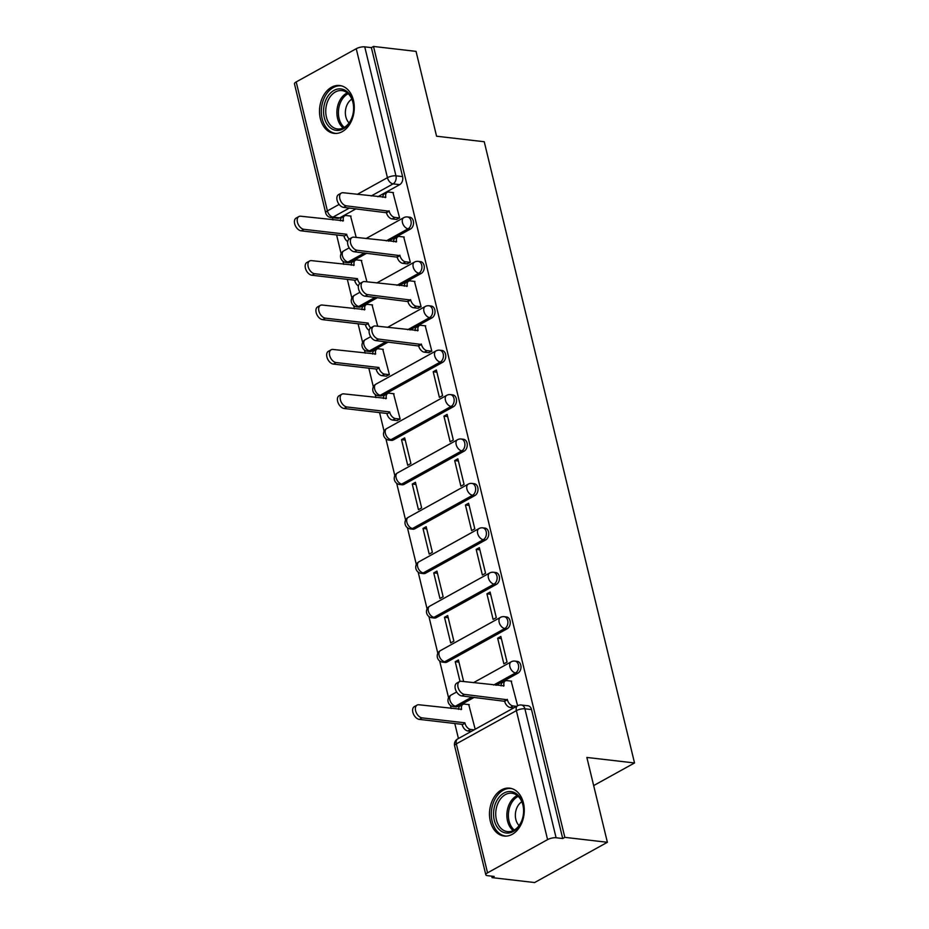 <?xml version="1.0" encoding="UTF-8"?>
<svg xmlns="http://www.w3.org/2000/svg" width="929" height="929" viewBox="0 0 929 929"><rect width="100%" height="100%" fill="white"/><g stroke="black" fill="none" stroke-linecap="round" stroke-linejoin="round"><path stroke-width="1.39" d="M388.566 241.168L410.467 229.045A6.178 4.436 -83.4 0 0 413.324 221.009A6.178 4.436 -83.4 0 0 409.794 217.223L407.448 216.945A6.178 4.436 96.6 0 1 410.978 220.742A6.178 4.436 96.6 0 1 408.11 228.778L386.209 240.901M399.307 285.586L421.209 273.463A6.178 4.436 -83.4 0 0 424.077 265.427A6.178 4.436 -83.4 0 0 420.535 261.63L418.189 261.363A6.178 4.436 96.6 0 1 421.72 265.148A6.178 4.436 96.6 0 1 418.851 273.196L396.962 285.308M410.049 329.992L431.95 317.881A6.178 4.436 -83.4 0 0 434.818 309.833A6.178 4.436 -83.4 0 0 431.288 306.047L428.931 305.769A6.178 4.436 96.6 0 1 432.461 309.566A6.178 4.436 96.6 0 1 429.604 317.602L407.703 329.725M382.655 395.51L442.692 362.287A6.178 4.436 -83.4 0 0 445.56 354.251A6.178 4.436 -83.4 0 0 442.03 350.465L439.672 350.187A6.178 4.436 96.6 0 1 443.214 353.972A6.178 4.436 96.6 0 1 440.346 362.02L380.309 395.243A6.178 4.436 96.6 0 1 378.219 395.684L380.576 395.951A6.178 4.436 -83.4 0 0 382.655 395.51L380.309 395.243A6.178 3.832 61 0 1 374.654 389.054A6.178 3.832 61 0 1 375.943 384.141A6.178 6.178 0 0 0 378.219 395.684M393.408 439.928L453.445 406.705A6.178 4.436 -83.4 0 0 456.302 398.669A6.178 4.436 -83.4 0 0 452.771 394.871L450.426 394.604A6.178 4.436 96.6 0 1 453.956 398.39A6.178 4.436 96.6 0 1 451.088 406.437L391.051 439.649A6.178 4.436 96.6 0 1 388.961 440.102L391.318 440.369A6.178 4.436 -83.4 0 0 393.408 439.928L391.051 439.649A6.178 3.832 61 0 1 385.396 433.46A6.178 3.832 61 0 1 386.685 428.559A6.178 6.178 0 0 0 388.961 440.102M404.15 484.346L464.186 451.122A6.178 4.436 -83.4 0 0 467.055 443.075A6.178 4.436 -83.4 0 0 463.525 439.289L461.167 439.011A6.178 4.436 96.6 0 1 464.697 442.808A6.178 4.436 96.6 0 1 461.829 450.844L401.792 484.067A6.178 4.436 96.6 0 1 399.714 484.508L402.06 484.787A6.178 4.436 -83.4 0 0 404.15 484.346L401.792 484.067A6.178 3.832 61 0 1 396.149 477.878A6.178 3.832 61 0 1 397.426 472.966A6.178 6.178 0 0 0 399.714 484.508M414.891 528.752L474.928 495.529A6.178 4.436 -83.4 0 0 477.796 487.493A6.178 4.436 -83.4 0 0 474.266 483.707L471.909 483.428A6.178 4.436 96.6 0 1 475.439 487.214A6.178 4.436 96.6 0 1 472.582 495.262L412.546 528.485A6.178 4.436 96.6 0 1 410.455 528.926L412.801 529.193A6.178 4.436 -83.4 0 0 414.891 528.752L412.546 528.485A6.178 3.832 61 0 1 406.89 522.295A6.178 3.832 61 0 1 408.168 517.383A6.178 6.178 0 0 0 410.455 528.926M425.645 573.17L485.681 539.946A6.178 4.436 -83.4 0 0 488.538 531.911A6.178 4.436 -83.4 0 0 485.008 528.113L482.662 527.846A6.178 4.436 96.6 0 1 486.192 531.632A6.178 4.436 96.6 0 1 483.324 539.679L423.287 572.891A6.178 4.436 96.6 0 1 421.197 573.344L423.554 573.611A6.178 4.436 -83.4 0 0 425.645 573.17L423.287 572.891A6.178 3.832 61 0 1 417.632 566.702A6.178 3.832 61 0 1 418.921 561.801A6.178 6.178 0 0 0 421.197 573.344M436.386 617.588L496.423 584.364A6.178 4.436 -83.4 0 0 499.291 576.317A6.178 4.436 -83.4 0 0 495.749 572.531L493.404 572.252A6.178 4.436 96.6 0 1 496.934 576.05A6.178 4.436 96.6 0 1 494.065 584.086L434.029 617.309A6.178 4.436 96.6 0 1 431.939 617.75L434.296 618.029A6.178 4.436 -83.4 0 0 436.386 617.588L434.029 617.309A6.178 3.832 61 0 1 428.374 611.119A6.178 3.832 61 0 1 429.662 606.207A6.178 6.178 0 0 0 431.939 617.75M447.128 661.994L507.164 628.77A6.178 4.436 -83.4 0 0 510.033 620.735A6.178 4.436 -83.4 0 0 506.502 616.949L504.145 616.67A6.178 4.436 96.6 0 1 507.675 620.456A6.178 4.436 96.6 0 1 504.819 628.503L444.782 661.727A6.178 4.436 96.6 0 1 442.692 662.168L445.037 662.435A6.178 4.436 -83.4 0 0 447.128 661.994L444.782 661.727A6.178 3.832 61 0 1 439.127 655.537A6.178 3.832 61 0 1 440.404 650.625A6.178 6.178 0 0 0 442.692 662.168M496.016 685.312L517.906 673.188A6.178 4.436 -83.4 0 0 520.774 665.152A6.178 4.436 -83.4 0 0 517.244 661.355L514.887 661.088A6.178 4.436 96.6 0 1 518.428 664.874A6.178 4.436 96.6 0 1 515.56 672.921L493.659 685.033M490.338 821.259A24.096 17.291 -83.4 0 0 504.11 836.042A24.096 17.291 -83.4 0 0 523.433 802.946A24.096 17.291 -83.4 0 0 509.649 788.164A24.096 17.291 -83.4 0 0 490.338 821.259M320.342 118.61A24.096 17.291 -83.4 0 0 334.115 133.381A24.096 17.291 -83.4 0 0 353.438 100.297A24.096 17.291 -83.4 0 0 339.666 85.514A24.096 17.291 -83.4 0 0 320.342 118.61M332.431 217.7L332.965 219.952M336.6 234.944L341.117 253.64M342.952 261.223L343.718 264.37M347.341 279.362L351.87 298.058M353.705 305.641L354.46 308.776M358.083 323.78L362.612 342.464M364.447 350.047L365.202 353.194M368.836 368.186L373.353 386.882M375.188 394.465L375.955 397.612M379.578 412.604L384.095 431.3M385.93 438.883L394.848 475.706M396.683 483.289L405.59 520.124M407.425 527.707L416.331 564.542M418.166 572.125L427.085 608.948M428.919 616.531L437.826 653.366M439.661 660.949L448.568 697.784M450.402 705.366L451.169 708.502M454.792 723.494L458.427 738.509M491.72 876.163L492.08 877.626L494.205 876.453L487.574 875.675A6.178 1.963 166.4 0 1 485.809 874.781A6.178 1.963 166.4 0 1 487.539 872.842L547.576 839.619L516.373 710.65L456.336 743.862L487.539 872.842M607.38 842.289L564.844 837.354L373.504 46.45L416.041 51.374L436.572 136.215L484.241 141.742L634.53 762.964L586.861 757.449L607.38 842.289L534.616 882.55L492.08 877.626M296.2 81.926L327.403 210.906A6.178 1.963 166.4 0 0 325.673 212.846L294.47 83.877A6.178 1.963 -13.6 0 1 296.2 81.926L356.237 48.714A6.178 1.963 -13.6 0 1 364.749 46.856L371.379 47.623L402.582 176.591A6.178 4.436 96.6 0 1 399.714 184.639L377.813 196.751M356.039 208.804L339.677 217.862L333.058 217.084A6.178 4.436 96.6 0 1 330.968 217.537L337.587 218.303A6.178 4.436 -83.4 0 0 339.677 217.862M371.379 47.623L373.504 46.45M562.719 838.527L531.516 709.559A6.178 4.436 -83.4 0 0 527.986 705.773L521.366 705.006A6.178 4.436 96.6 0 1 524.897 708.792L556.099 837.761L562.719 838.527L564.844 837.354M556.099 837.761A6.178 1.963 166.4 0 0 547.576 839.619M517.616 705.761L511.171 681.108M475.183 729.242L468.75 704.588M497.665 638.223L503.866 663.852L507.048 662.087L500.847 636.47L497.665 638.223L501.381 638.664M463.652 681.561L458.415 659.95L455.233 661.703L458.949 662.133M444.492 617.297L450.693 642.914L453.875 641.149L447.673 615.532L444.492 617.297L448.208 617.727M486.924 593.817L493.125 619.434L496.307 617.68L490.106 592.052L486.924 593.817L490.628 594.246M433.75 572.879L439.951 598.497L443.133 596.743L436.932 571.114L433.75 572.879L437.454 573.309M476.171 549.399L482.372 575.028L485.553 573.263L479.352 547.645L476.171 549.399L479.887 549.829M422.997 528.462L429.198 554.09L432.38 552.325L426.19 526.708L422.997 528.462L426.713 528.891M465.429 504.981L471.63 530.61L474.812 528.845L468.611 503.228L465.429 504.981L469.145 505.422M412.255 484.055L418.456 509.673L421.638 507.908L415.437 482.29L412.255 484.055L415.971 484.485M454.687 460.575L460.889 486.192L464.07 484.439L457.869 458.81L454.687 460.575L458.403 461.005M401.514 439.638L407.715 465.255L410.897 463.501L404.696 437.873L401.514 439.638L405.23 440.067M443.946 416.157L450.135 441.786L453.317 440.021L447.128 414.404L443.946 416.157L447.65 416.587M396.892 420.558L400.144 419.084L393.536 393.699M433.193 371.751L439.394 397.368L442.576 395.603L436.375 369.986L433.193 371.751L436.909 372.181M386.15 376.14L389.402 374.677L382.783 349.281M428.583 352.672L431.834 351.197L425.215 325.8M417.841 308.254L421.092 306.779L414.473 281.394M377.685 326.242L372.041 304.863M407.088 263.836L410.339 262.361L403.72 236.976M366.943 281.835L361.3 260.457M396.346 219.43L399.598 217.955L392.979 192.558M366.781 253.222L350.43 262.268L348.073 262.001A6.178 4.436 96.6 0 1 345.983 262.442L348.34 262.71A6.178 4.436 -83.4 0 0 350.43 262.268M377.522 297.628L361.172 306.686L358.815 306.407A6.178 4.436 96.6 0 1 356.724 306.86L359.082 307.127A6.178 4.436 -83.4 0 0 361.172 306.686M388.276 342.046L371.914 351.104L369.568 350.825A6.178 4.436 96.6 0 1 367.478 351.267L369.823 351.545A6.178 4.436 -83.4 0 0 371.914 351.104M474.231 697.354L457.869 706.412L455.524 706.133A6.178 4.436 96.6 0 1 453.433 706.586L455.791 706.853A6.178 4.436 -83.4 0 0 457.869 706.412M593.666 785.574L634.53 762.964M455.233 661.703L460.006 681.41M356.202 237.418L350.547 216.039M511.658 681.166L506.92 680.62A6.178 3.832 61 0 0 505.306 680.911A6.178 3.832 61 0 0 504.029 685.823L461.376 681.294A7.107 4.401 61 0 0 459.518 681.631A7.107 4.401 61 0 0 458.473 688.644A7.107 4.401 61 0 0 464.546 694.393L507.408 699.769A6.178 3.832 61 0 0 513.052 705.959L510.3 707.492A6.178 3.832 -119 0 1 504.644 701.302L461.783 695.914A7.107 4.401 -119 0 1 455.721 690.166A7.107 4.401 -119 0 1 456.766 683.152L459.518 681.631M513.772 707.886L510.3 707.492M501.056 685.892A6.178 3.832 -119 0 1 502.554 682.432L505.306 680.911M516.524 706.365L513.052 705.959M507.304 699.34L504.54 700.872M471.34 731.367L467.868 730.96A6.178 3.832 -119 0 1 462.212 724.771L464.976 723.25A6.178 3.832 61 0 0 470.631 729.439L474.092 729.834M469.238 704.646L464.5 704.101A6.178 3.832 61 0 0 462.886 704.391A6.178 3.832 61 0 0 461.597 709.303L418.944 704.774A7.107 4.401 61 0 0 417.086 705.099A7.107 4.401 61 0 0 416.053 712.125A7.107 4.401 61 0 0 422.114 717.873L464.872 722.82M462.108 724.353L419.362 719.394A7.107 4.401 -119 0 1 413.289 713.646A7.107 4.401 -119 0 1 414.334 706.632L417.086 705.099M458.636 709.373A6.178 3.832 -119 0 1 460.122 705.912L462.886 704.391M505.457 832.907A20.856 14.957 96.6 0 1 493.868 809.554A20.856 14.957 96.6 0 1 511.728 791.694A20.856 14.957 96.6 0 1 523.317 815.047A20.856 14.957 96.6 0 1 505.457 832.907M512.564 793.343A19.312 13.854 -83.4 0 0 511.879 793.238A19.312 13.854 -83.4 0 0 495.958 810.355A19.312 13.854 -83.4 0 0 506.758 831.501A19.312 13.854 -83.4 0 0 507.443 831.606A19.312 13.854 -83.4 0 0 523.364 814.489A19.312 13.854 -83.4 0 0 512.564 793.343M521.831 801.773A13.749 9.859 -83.4 0 0 515.467 813.096A13.749 9.859 -83.4 0 0 519.079 825.567M511.345 788.512L511.577 788.535A23.945 17.175 -83.4 0 0 511.345 788.512A23.945 17.175 -83.4 0 0 491.604 809.728A23.945 17.175 -83.4 0 0 504.993 835.949A23.945 17.175 -83.4 0 0 505.84 836.077A23.945 17.175 -83.4 0 0 506.084 836.112L505.84 836.077M335.474 130.246A20.856 14.957 96.6 0 1 323.873 106.905A20.856 14.957 96.6 0 1 341.733 89.045A20.856 14.957 96.6 0 1 353.334 112.397A20.856 14.957 96.6 0 1 335.474 130.246M342.569 90.694A19.312 13.854 -83.4 0 0 341.895 90.589A19.312 13.854 -83.4 0 0 325.974 107.706A19.312 13.854 -83.4 0 0 336.774 128.852A19.312 13.854 -83.4 0 0 337.448 128.957A19.312 13.854 -83.4 0 0 353.38 111.84A19.312 13.854 -83.4 0 0 342.569 90.694M351.847 99.124A13.749 9.859 -83.4 0 0 345.483 110.446A13.749 9.859 -83.4 0 0 349.083 122.918M341.361 85.863L341.593 85.886A23.945 17.175 -83.4 0 0 341.361 85.863A23.945 17.175 -83.4 0 0 321.608 107.079A23.945 17.175 -83.4 0 0 335.009 133.3A23.945 17.175 -83.4 0 0 335.845 133.428A23.945 17.175 -83.4 0 0 336.101 133.462M397.391 420.616L392.653 420.071A6.178 3.832 -119 0 1 386.998 413.881L389.762 412.348A6.178 3.832 61 0 0 395.417 418.538L400.144 419.084M394.024 393.745L389.286 393.199A6.178 3.832 61 0 0 387.672 393.49A6.178 3.832 61 0 0 386.383 398.402L343.73 393.873A7.107 4.401 61 0 0 341.872 394.21A7.107 4.401 61 0 0 340.838 401.223A7.107 4.401 61 0 0 346.9 406.972L389.657 411.919M386.894 413.451L344.148 408.493A7.107 4.401 -119 0 1 338.075 402.745A7.107 4.401 -119 0 1 339.12 395.731L341.872 394.21M383.422 398.471A6.178 3.832 -119 0 1 384.908 395.011L387.672 393.49M425.703 325.858L420.965 325.313A6.178 3.832 61 0 0 419.351 325.603A6.178 3.832 61 0 0 418.073 330.515L375.421 325.986A7.107 4.401 61 0 0 373.563 326.311A7.107 4.401 61 0 0 372.517 333.325A7.107 4.401 61 0 0 378.591 339.085L421.441 344.462A6.178 3.832 61 0 0 427.096 350.651L424.344 352.172A6.178 3.832 -119 0 1 418.689 345.983L375.827 340.606A7.107 4.401 -119 0 1 369.765 334.858A7.107 4.401 -119 0 1 370.799 327.844L373.563 326.311M429.07 352.718L424.344 352.172M415.1 330.585A6.178 3.832 -119 0 1 416.598 327.124L419.351 325.603M431.822 351.197L427.096 350.651M421.336 344.032L418.584 345.553M386.638 376.199L381.912 375.653A6.178 3.832 -119 0 1 376.257 369.463L379.02 367.942A6.178 3.832 61 0 0 384.664 374.132L389.402 374.677M383.271 349.339L378.533 348.793A6.178 3.832 61 0 0 376.919 349.072A6.178 3.832 61 0 0 375.641 353.984L332.988 349.467A7.107 4.401 61 0 0 331.13 349.792A7.107 4.401 61 0 0 330.085 356.806A7.107 4.401 61 0 0 336.159 362.554L378.916 367.512M376.152 369.034L333.395 364.087A7.107 4.401 -119 0 1 327.333 358.339A7.107 4.401 -119 0 1 328.378 351.313L331.13 349.792M372.668 354.054A6.178 3.832 -119 0 1 374.166 350.605L376.919 349.072M414.961 281.441L410.223 280.895A6.178 3.832 61 0 0 408.609 281.185A6.178 3.832 61 0 0 407.32 286.097L364.667 281.568A7.107 4.401 61 0 0 362.821 281.905A7.107 4.401 61 0 0 361.776 288.919A7.107 4.401 61 0 0 367.838 294.667L410.699 300.044A6.178 3.832 61 0 0 416.355 306.233L413.591 307.766A6.178 3.832 -119 0 1 407.936 301.577L365.085 296.188A7.107 4.401 -119 0 1 359.012 290.44A7.107 4.401 -119 0 1 360.057 283.426L362.821 281.905M418.329 308.312L413.591 307.766M404.359 286.167A6.178 3.832 -119 0 1 405.845 282.706L408.609 281.185M421.081 306.779L416.355 306.233M410.595 299.614L407.843 301.147M369.161 330.457A6.178 3.832 -119 0 1 365.515 325.045L368.267 323.524A6.178 3.832 61 0 0 370.694 327.902M372.529 304.921L367.791 304.375A6.178 3.832 61 0 0 366.177 304.666A6.178 3.832 61 0 0 364.9 309.578L322.247 305.049A7.107 4.401 61 0 0 320.389 305.374A7.107 4.401 61 0 0 319.344 312.399A7.107 4.401 61 0 0 325.417 318.148L368.163 323.095M365.411 324.627L322.653 319.669A7.107 4.401 -119 0 1 316.592 313.921A7.107 4.401 -119 0 1 317.625 306.907L320.389 305.374M361.927 309.647A6.178 3.832 -119 0 1 363.425 306.187L366.177 304.666M404.22 237.034L399.482 236.477A6.178 3.832 61 0 0 397.867 236.767A6.178 3.832 61 0 0 396.578 241.679L353.926 237.162A7.107 4.401 61 0 0 352.068 237.487A7.107 4.401 61 0 0 351.034 244.501A7.107 4.401 61 0 0 357.096 250.249L399.958 255.638A6.178 3.832 61 0 0 405.613 261.827L402.849 263.348A6.178 3.832 -119 0 1 397.194 257.159L354.332 251.782A7.107 4.401 -119 0 1 348.27 246.034A7.107 4.401 -119 0 1 349.316 239.008L352.068 237.487M407.576 263.894L402.849 263.348M393.606 241.749A6.178 3.832 -119 0 1 395.104 238.3L397.867 236.767M410.339 262.373L405.613 261.827M399.853 255.208L397.089 256.729M358.42 286.039A6.178 3.832 -119 0 1 354.762 280.639L357.526 279.106A6.178 3.832 61 0 0 359.953 283.496M361.787 260.503L357.05 259.957A6.178 3.832 61 0 0 355.435 260.248A6.178 3.832 61 0 0 354.146 265.16L311.494 260.631A7.107 4.401 61 0 0 309.647 260.968A7.107 4.401 61 0 0 308.602 267.982A7.107 4.401 61 0 0 314.664 273.73L357.421 278.677M354.669 280.21L311.912 275.251A7.107 4.401 -119 0 1 305.838 269.503A7.107 4.401 -119 0 1 306.884 262.489L309.647 260.968M351.185 265.229A6.178 3.832 -119 0 1 352.672 261.769L355.435 260.248M393.466 192.617L388.728 192.071A6.178 3.832 61 0 0 387.114 192.361A6.178 3.832 61 0 0 385.837 197.273L343.184 192.744A7.107 4.401 61 0 0 341.326 193.069A7.107 4.401 61 0 0 340.281 200.095A7.107 4.401 61 0 0 346.354 205.843L389.205 211.22A6.178 3.832 61 0 0 394.86 217.409L392.108 218.93A6.178 3.832 -119 0 1 386.452 212.741L343.591 207.364A7.107 4.401 -119 0 1 337.529 201.616A7.107 4.401 -119 0 1 338.574 194.602L341.326 193.069M396.834 219.476L392.108 218.93M382.864 197.343A6.178 3.832 -119 0 1 384.362 193.882L387.114 192.361M399.598 217.955L394.86 217.409M389.112 210.79L386.348 212.323M347.678 241.621A6.178 3.832 -119 0 1 344.02 236.221L346.784 234.7A6.178 3.832 61 0 0 349.199 239.078M351.046 216.097L346.308 215.551A6.178 3.832 61 0 0 344.694 215.83A6.178 3.832 61 0 0 343.405 220.742L300.752 216.225A7.107 4.401 61 0 0 298.894 216.55A7.107 4.401 61 0 0 297.861 223.564A7.107 4.401 61 0 0 303.922 229.312L346.68 234.271M343.916 235.792L301.159 230.845A7.107 4.401 -119 0 1 295.097 225.097A7.107 4.401 -119 0 1 296.142 218.071L298.894 216.55M340.432 220.812A6.178 3.832 -119 0 1 341.93 217.363L344.694 215.83M410.467 229.045L408.11 228.778A6.178 3.832 -119 0 1 402.454 222.588A6.178 3.832 61 0 1 403.743 217.676L366.014 238.556M421.209 273.463L418.851 273.196A6.178 3.832 -119 0 1 413.208 267.006A6.178 3.832 61 0 1 414.485 262.094L376.756 282.973M431.95 317.881L429.604 317.602A6.178 3.832 -119 0 1 423.949 311.412A6.178 3.832 61 0 1 425.227 306.5L387.498 327.38M442.692 362.287L440.346 362.02A6.178 3.832 -119 0 1 434.691 355.83A6.178 3.832 61 0 1 435.98 350.918L375.943 384.141M453.445 406.705L451.088 406.437A6.178 3.832 -119 0 1 445.432 400.248A6.178 3.832 61 0 1 446.721 395.336L386.685 428.559M464.186 451.122L461.829 450.844A6.178 3.832 -119 0 1 456.185 444.654A6.178 3.832 61 0 1 457.463 439.742L397.426 472.966M474.928 495.529L472.582 495.262A6.178 3.832 -119 0 1 466.927 489.072A6.178 3.832 61 0 1 468.204 484.16L408.168 517.383M485.681 539.946L483.324 539.679A6.178 3.832 -119 0 1 477.669 533.49A6.178 3.832 61 0 1 478.958 528.578L418.921 561.801M496.423 584.364L494.065 584.086A6.178 3.832 -119 0 1 488.41 577.896A6.178 3.832 61 0 1 489.699 572.984L429.662 606.207M507.164 628.77L504.819 628.503A6.178 3.832 -119 0 1 499.163 622.314A6.178 3.832 61 0 1 500.441 617.402L440.404 650.625M517.906 673.188L515.56 672.921A6.178 3.832 -119 0 1 509.905 666.732A6.178 3.832 61 0 1 511.194 661.82L473.453 682.699M399.714 184.639L393.095 183.872L371.194 195.984M349.409 208.038L333.058 217.084A6.178 3.832 61 0 1 327.403 210.906L339.12 204.415M357.27 194.37L387.439 177.683L356.237 48.714M364.435 252.943L348.073 262.001A6.178 3.832 61 0 1 342.418 255.812A6.178 3.832 61 0 1 343.707 250.9A6.178 6.178 0 0 0 345.983 262.442M375.177 297.361L358.815 306.407A6.178 3.832 61 0 1 353.171 300.218A6.178 3.832 61 0 1 354.448 295.317A6.178 6.178 0 0 0 356.724 306.86M385.918 341.779L369.568 350.825A6.178 3.832 61 0 1 363.913 344.636A6.178 3.832 61 0 1 365.19 339.724A6.178 6.178 0 0 0 367.478 351.267M471.874 697.087L455.524 706.133A6.178 3.832 61 0 1 449.868 699.943A6.178 3.832 61 0 1 451.157 695.031A6.178 6.178 0 0 0 453.433 706.586M531.516 709.559L524.897 708.792A6.178 1.963 -13.6 0 0 516.373 710.65A6.178 3.832 -119 0 1 517.662 705.738L457.625 738.961A6.178 6.178 0 0 0 454.606 745.813L485.809 874.781M402.582 176.591L395.951 175.825A6.178 4.436 96.6 0 1 393.095 183.872A6.178 3.832 61 0 1 387.439 177.683A6.178 1.963 -13.6 0 1 395.951 175.825L364.749 46.856M454.606 745.813A6.178 1.963 166.4 0 1 456.336 743.862A6.178 3.832 -119 0 1 457.625 738.961M504.029 685.823L503.402 686.159M507.408 699.769L504.644 701.302M464.546 694.393L461.783 695.914M462.212 724.771L464.976 723.25M467.868 730.96L470.631 729.439M460.981 709.64L461.597 709.303M419.362 719.394L422.114 717.873M513.203 830.607A19.312 13.854 96.6 0 1 507.037 812.12A19.312 13.854 96.6 0 1 517.267 795.526M518.208 796.35A18.673 13.401 -83.4 0 0 508.546 812.294A18.673 13.401 -83.4 0 0 514.306 830.015M343.207 127.958A19.312 13.854 96.6 0 1 337.053 109.471A19.312 13.854 96.6 0 1 347.272 92.877M348.224 93.701A18.673 13.401 -83.4 0 0 338.562 109.645A18.673 13.401 -83.4 0 0 344.322 127.366M386.998 413.881L389.762 412.348M392.653 420.071L395.417 418.538M385.767 398.738L386.383 398.402M344.148 408.493L346.9 406.972M418.073 330.515L417.446 330.852M421.441 344.462L418.689 345.983M378.591 339.085L375.827 340.606M376.257 369.463L379.02 367.942M381.912 375.653L384.664 374.132M375.014 354.332L375.641 353.984M333.395 364.087L336.159 362.554M407.32 286.097L406.705 286.434M410.699 300.044L407.936 301.577M367.838 294.667L365.085 296.188M365.515 325.045L368.267 323.524M364.273 309.914L364.9 309.578M322.653 319.669L325.417 318.148M396.578 241.679L395.963 242.028M399.958 255.638L397.194 257.159M357.096 250.249L354.332 251.782M354.762 280.639L357.526 279.106M353.531 265.497L354.146 265.16M311.912 275.251L314.664 273.73M385.837 197.273L385.21 197.61M389.205 211.22L386.452 212.741M346.354 205.843L343.591 207.364M344.02 236.221L346.784 234.7M342.789 221.09L343.405 220.742M301.159 230.845L303.922 229.312M451.157 695.031L456.638 692M514.887 661.088A6.178 6.178 0 0 0 511.194 661.82M504.145 616.67A6.178 6.178 0 0 0 500.441 617.402M493.404 572.252A6.178 6.178 0 0 0 489.699 572.984M482.662 527.846A6.178 6.178 0 0 0 478.958 528.578M471.909 483.428A6.178 6.178 0 0 0 468.204 484.16M461.167 439.011A6.178 6.178 0 0 0 457.463 439.742M450.426 394.604A6.178 6.178 0 0 0 446.721 395.336M439.672 350.187A6.178 6.178 0 0 0 435.98 350.918M365.19 339.724L370.683 336.693M428.931 305.769A6.178 6.178 0 0 0 425.227 306.5M354.448 295.317L359.941 292.275M418.189 261.363A6.178 6.178 0 0 0 414.485 262.094M343.707 250.9L349.188 247.857M407.448 216.945A6.178 6.178 0 0 0 403.743 217.676M325.673 212.846A6.178 6.178 0 0 0 330.968 217.537M521.366 705.006A6.178 6.178 0 0 0 517.662 705.738"/></g></svg>
